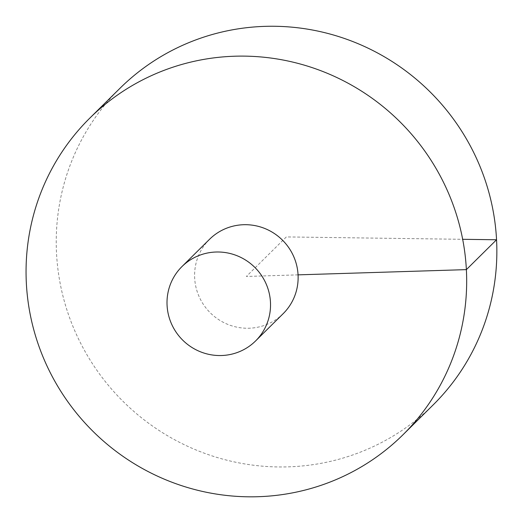 <?xml version="1.0" encoding="UTF-8"?>
<svg xmlns="http://www.w3.org/2000/svg" width="523" height="523" viewBox="0 0 523 523"><rect width="100%" height="100%" fill="white"/><g stroke="black" fill="none" stroke-linecap="round" stroke-linejoin="round"><path stroke-width="0.39" stroke-dasharray="2.62 1.96" d="M119.944 88.309A222.674 217.967 -134.7 0 0 75.521 332.465A222.674 217.967 -134.7 0 0 288.088 466.862A222.674 217.967 -134.7 0 0 433.149 404.913M209.566 239.273A52.32 51.215 -134.7 0 0 194.667 278.073A52.32 51.215 -134.7 0 0 249.079 328.222A52.32 51.215 -134.7 0 0 283.165 313.663M298.058 274.856L246.366 276.464L286.343 236.919L462.678 239.305"/><path stroke-width="0.78" d="M402.971 434.77L433.149 404.913A222.674 217.967 -134.7 0 0 431.501 93.316A222.674 217.967 -134.7 0 0 119.944 88.309L89.76 118.165A222.674 217.967 -134.7 0 0 45.344 362.321A222.674 217.967 -134.7 0 0 257.911 496.719A222.674 217.967 -134.7 0 0 402.971 434.77A222.674 217.967 -134.7 0 0 401.318 123.173A222.674 217.967 -134.7 0 0 89.76 118.165M255.57 340.963L283.165 313.663A52.32 51.215 -134.7 0 0 282.773 240.449A52.32 51.215 -134.7 0 0 209.566 239.273L181.971 266.573A52.32 51.215 -134.7 0 0 171.537 323.94A52.32 51.215 -134.7 0 0 221.484 355.522A52.32 51.215 -134.7 0 0 255.57 340.963A52.32 51.215 -134.7 0 0 255.178 267.75A52.32 51.215 -134.7 0 0 181.971 266.573M462.678 239.305L496.549 239.769L466.372 269.626L298.058 274.856"/></g></svg>
